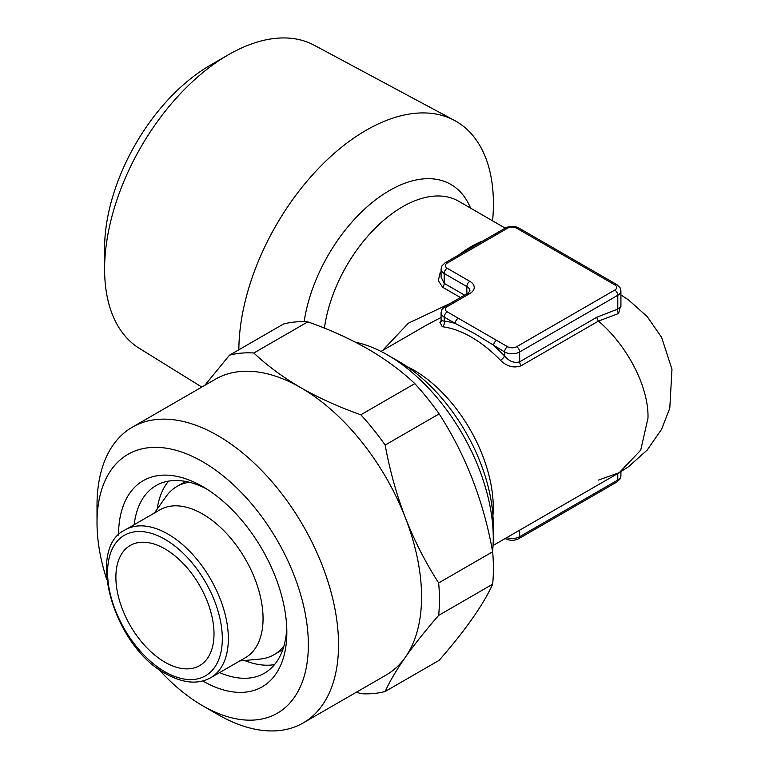 <?xml version="1.0" encoding="UTF-8"?>
<svg xmlns="http://www.w3.org/2000/svg" width="769" height="769" viewBox="0 0 769 769"><rect width="100%" height="100%" fill="white"/><g stroke="black" fill="none" stroke-linecap="round" stroke-linejoin="round"><path stroke-width="1.15" d="M274.523 664.618A108.333 62.549 60 0 1 244.552 660.494M286.75 627.831A108.333 62.549 60 0 1 264.401 673.221A108.333 62.549 60 0 1 219.588 672.596M118.532 535.07A119.012 68.71 60 0 1 202.68 486.585L202.68 486.585A119.012 68.71 60 0 1 286.837 632.339A119.012 68.71 60 0 1 202.766 680.978M106.814 579.701A149.426 86.272 60 0 1 97.019 522.757A149.426 86.272 60 0 1 202.68 461.746A149.426 86.272 60 0 1 308.35 644.758A149.426 86.272 60 0 1 202.68 705.769L202.68 705.769A149.426 86.272 60 0 1 158.26 668.809M217.781 714.488A170.776 98.595 60 0 1 217.771 714.488A170.776 98.595 60 0 1 217.771 714.478L202.68 705.769L217.771 714.488A170.776 98.595 60 0 0 303.169 722.947L386.182 675.009A170.776 98.595 60 0 0 405.378 657.207C396.468 669.982 389.729 681.411 385.163 691.494L439.147 660.331C465.514 630.109 483.345 604.742 492.65 584.209L438.666 615.383C425.584 630.397 414.491 644.345 405.378 657.207A170.776 98.595 60 0 0 405.378 517.768C414.501 540.953 425.593 562.677 438.666 582.94L492.65 551.777A186.79 107.843 60 0 1 492.65 584.209M97.019 522.757L97.019 505.32A170.776 98.595 60 0 1 132.393 427.141A170.776 98.595 60 0 1 217.781 435.6A170.776 98.595 60 0 1 329.343 586.093A170.776 98.595 60 0 1 303.169 722.947M132.393 427.141L215.407 379.213A170.776 98.595 60 0 1 300.794 387.672C318.885 398.006 338.898 407.041 360.834 414.789L414.818 383.616A186.79 107.843 60 0 1 439.147 413.885L385.163 445.049C389.748 470.263 396.487 494.505 405.378 517.768A170.776 98.595 60 0 0 300.794 387.672C282.752 377.108 267.093 365.554 253.837 353.009A186.79 107.843 60 0 0 229.508 355.182L283.492 324.018A186.79 107.843 60 0 1 307.811 321.846L253.837 353.009M414.818 383.616C401.399 370.956 385.75 359.402 367.851 348.953C349.568 338.543 329.555 329.497 307.811 321.846M201.805 387.067L139.276 348.299A174.996 101.037 -60 0 1 104.603 269.131A174.996 101.037 -60 0 1 228.345 54.801L228.345 54.801A174.996 101.037 -60 0 1 314.242 45.246L454.479 120.435A179.994 103.921 -60 0 1 493.41 203.756A179.994 103.921 -60 0 1 492.593 220.838M238.851 349.78A179.994 103.921 -60 0 1 366.131 130.269A179.994 103.921 -60 0 1 454.479 120.435M104.603 269.131L104.603 248.214A149.378 86.243 -60 0 1 210.225 65.259L228.335 54.801L210.225 65.259M164.941 662.196A69.383 40.055 60 0 1 119.618 601.06A69.383 40.055 60 0 1 130.259 545.461A69.383 40.055 60 0 1 164.941 548.893A69.383 40.055 60 0 1 210.273 610.038A69.383 40.055 60 0 1 199.632 665.627A69.383 40.055 60 0 1 164.941 662.196M500.456 360.296A4.268 1.384 135.9 0 0 504.579 355.951C509.145 361.43 514.173 363.381 519.671 361.805L596.946 317.184L617.786 309.08L620.919 306.389L620.919 290.932A10.67 6.162 180 0 1 617.786 295.296L617.786 309.08A4.268 3.114 -100.9 0 0 618.603 313.492L598.474 321.096L521.199 365.708C513.98 368.399 507.059 366.602 500.456 360.296A112.072 64.702 -120 0 0 471.368 337.13A112.072 64.702 -120 0 0 442.29 326.719L439.878 322.249M614.767 290.067A4.268 2.461 60 0 1 617.786 295.296L519.671 351.942A10.67 6.162 180 0 1 504.579 351.942L474.165 333.333L455.219 323.441A4.268 2.461 -60 0 1 458.237 318.212L507.598 346.713A6.402 3.701 0 0 0 516.653 346.713L614.767 290.067A6.402 3.701 0 0 0 614.767 284.838L516.653 228.191A6.402 3.701 0 0 0 507.598 228.191L496.572 234.555A4.268 2.461 -120 0 0 494.438 234.343L505.464 227.98A4.268 2.461 -120 0 1 507.598 228.191M355.509 342.224A149.426 86.272 60 0 1 387.595 354.99L398.919 361.526A133.422 77.035 60 0 1 493.256 524.929L493.256 538.002A149.426 86.272 60 0 1 492.583 551.411M398.919 361.526L387.595 354.99A149.426 86.272 60 0 1 493.256 538.002M283.972 645.941A97.134 56.079 60 0 1 274.052 654.707A97.134 56.079 60 0 1 259.922 659.091L239.784 660.936M274.052 654.707L281.435 650.449A97.134 56.079 -120 0 0 282.809 649.603M202.68 514.038A85.388 49.303 60 0 1 258.461 589.285A85.388 49.303 60 0 1 245.378 657.706L210.658 677.749A85.388 49.303 60 0 0 223.75 609.327A85.388 49.303 60 0 0 167.959 534.08A85.388 49.303 60 0 0 125.27 529.851L159.99 509.809A85.388 49.303 60 0 1 202.68 514.038M441.07 317.472L427.112 324.768L380.982 351.414M598.474 480.077L619.237 472.675L640.712 450.163L647.979 418.173C648.969 387.576 627.783 346.04 598.474 321.096A4.268 2.461 60 0 1 596.946 317.184M382.568 350.491L408.416 323.163L450.471 303.303M460.448 297.536L442.675 287.279L438.292 280.637L440.291 272.197M185.723 481.442A97.134 56.079 -120 0 0 184.31 482.211L176.928 486.469A97.134 56.079 60 0 1 189.472 482.269M157.164 509.126A108.333 62.549 60 0 1 168.574 481.115M620.919 304.476L618.603 313.492M619.237 472.675L493.054 545.529M154.396 513.038L166.066 496.524A97.134 56.079 60 0 1 176.928 486.469M496.572 234.555L447.222 263.046A6.402 3.701 0 0 0 447.222 268.275L469.859 281.348A14.947 8.632 180 0 1 469.859 293.547L447.222 306.62A4.268 2.461 60 0 0 445.088 306.408L467.725 293.335L469.965 290.932A10.67 6.162 0 0 0 466.841 286.577L444.203 273.504A10.67 6.162 180 0 1 441.07 269.15L441.07 277.071L444.203 283.367L464.601 295.142M447.222 306.62A6.402 3.701 0 0 0 447.222 311.849A4.268 2.461 -60 0 0 444.203 317.078A10.67 6.162 180 0 1 441.07 312.723L441.07 320.644L444.203 321.096A116.34 67.172 60 0 1 455.219 323.441L444.203 317.078L444.203 321.096A4.268 3.201 96.9 0 1 442.29 326.719M507.598 346.713A4.268 2.461 -60 0 0 504.579 351.942L504.579 355.951A116.34 67.172 60 0 0 493.554 345.579A4.268 2.461 -60 0 1 496.572 340.35M458.237 256.683A4.268 2.461 -120 0 0 456.104 256.471L494.438 234.343M385.163 691.494A186.79 107.843 60 0 1 360.834 693.667L356.566 692.11M438.666 582.94A186.79 107.843 60 0 1 438.666 615.383M360.834 414.789A186.79 107.843 60 0 1 385.163 445.049M492.65 551.777C483.547 501.08 465.716 455.113 439.147 413.885M204.775 385.356L229.508 355.182M134.2 524.698A108.333 62.549 60 0 1 156.059 485.575A108.333 62.549 60 0 1 206.544 488.921M458.939 254.799A112.072 64.702 -60 0 1 471.368 246.493A112.072 64.702 -60 0 1 481.73 241.293M406.791 366.457A112.072 64.702 60 0 1 414.01 370.245A112.072 64.702 60 0 1 493.256 507.502A112.072 64.702 60 0 1 492.929 515.643M304.168 321.682A122.752 70.873 -60 0 1 381.635 195.461A122.752 70.873 -60 0 1 470.57 208.12M164.941 539.309A81.12 46.832 60 0 1 222.308 638.664A81.12 46.832 60 0 1 164.941 671.779A81.12 46.832 60 0 1 107.583 572.424A81.12 46.832 60 0 1 164.941 539.309M505.204 228.124L458.612 201.218A112.072 64.702 120 0 0 378.473 225.019A112.072 64.702 120 0 0 324.431 328.132M519.671 530.158L519.671 536.695L617.786 480.048A10.67 6.162 0 0 0 620.919 475.694L620.919 471.685M617.786 473.512L617.786 480.048A4.268 2.461 60 0 1 616.901 482.009L620.064 478.914L620.919 475.694M506.694 537.646A10.67 6.162 0 0 0 519.671 536.695A4.268 2.461 60 0 1 518.787 538.656L616.901 482.009M447.222 268.275A4.268 2.461 -60 0 0 444.203 273.504L444.203 283.367A4.268 2.461 -60 0 1 442.675 287.279M516.653 346.713A4.268 2.461 60 0 1 519.671 351.942L519.671 361.805A4.268 2.461 60 0 0 521.199 365.708M469.859 281.348A4.268 2.461 -60 0 0 466.841 286.577L466.841 293.845M447.222 311.849L458.237 318.212M614.767 284.838A4.268 2.461 -60 0 1 616.901 284.626L620.035 287.664L620.919 290.932M516.653 228.191A4.268 2.461 -60 0 1 518.787 227.98L616.901 284.626M467.725 293.335A4.268 2.461 60 0 1 469.859 293.547M447.222 263.046A4.268 2.461 -120 0 0 445.088 262.835L456.104 256.471M125.27 529.851C85.388 548.057 113.783 646.681 165.825 673.731C183.022 683.343 197.96 684.679 210.658 677.749M620.919 294.94L628.388 299.814L647.21 316.578L661.619 337.37L671.981 369.312L669.799 408.137L661.628 429.227L647.219 450.028L628.398 466.812L619.372 472.599M441.867 321.086L440.695 322.057L441.07 320.644M505.464 538.656C509.905 540.857 514.346 540.857 518.787 538.656M518.787 227.98C514.346 225.778 509.905 225.778 505.464 227.98M445.088 306.408L441.925 309.503L441.07 312.723M445.088 262.835L441.925 265.92L441.07 269.15"/></g></svg>

